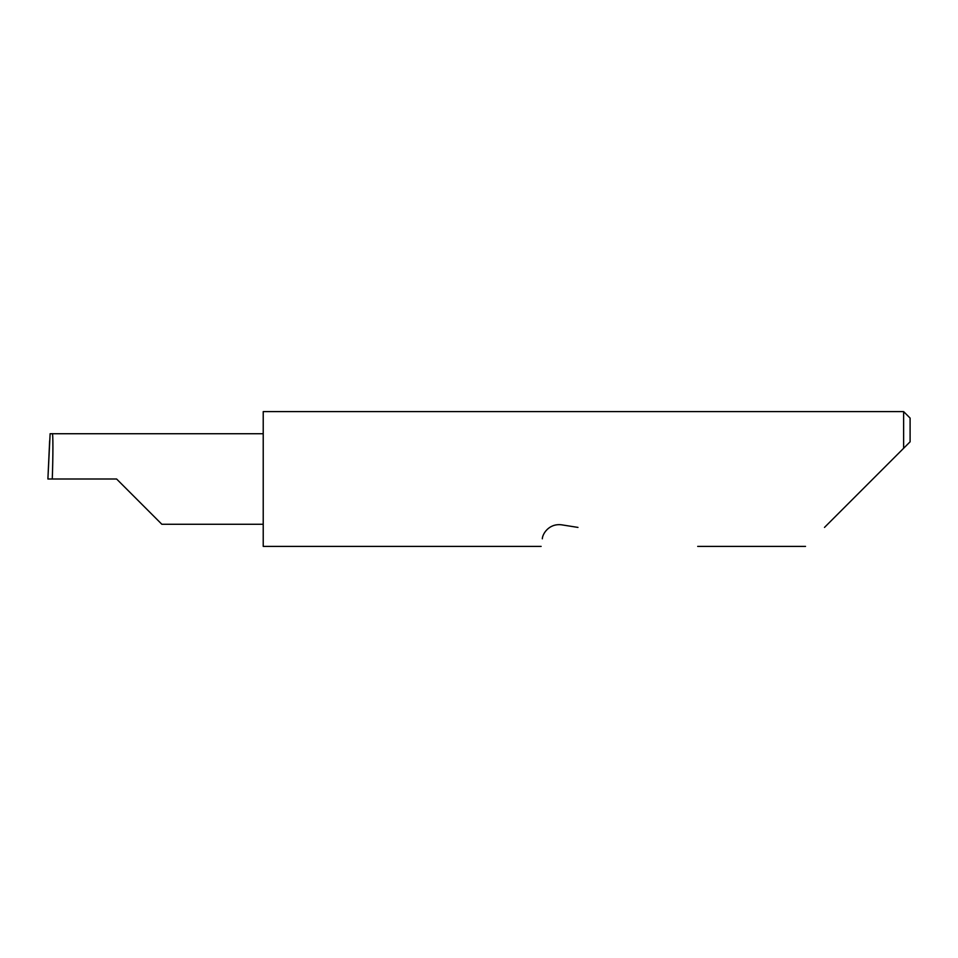 <?xml version="1.0" encoding="UTF-8"?>
<svg xmlns="http://www.w3.org/2000/svg" width="958" height="958" viewBox="0 0 958 958"><rect width="100%" height="100%" fill="white"/><g stroke="black" fill="none" stroke-linecap="round" stroke-linejoin="round"><path stroke-width="1.44" d="M116.601 479L161.854 524.265L116.601 479L161.854 524.265L116.601 479L52.271 479C53.121 456.607 53.121 431.723 52.271 433.734L50.115 433.734L47.9 479L52.271 479M824.491 527.415L903.634 448.272L903.634 411.617L263.222 411.617L263.222 546.383L541.126 546.383M542.324 538.803C540.743 548.826 540.743 548.826 542.324 538.803C542.36 534.301 548.706 523.212 561.568 524.816L577.973 527.415M47.9 479L49.648 440.74M910.1 441.806L903.634 448.272L910.1 441.806L910.1 418.083L903.634 411.617M263.222 433.734L52.271 433.734M161.854 524.265L263.222 524.265M805.522 546.383L697.711 546.383"/></g></svg>
